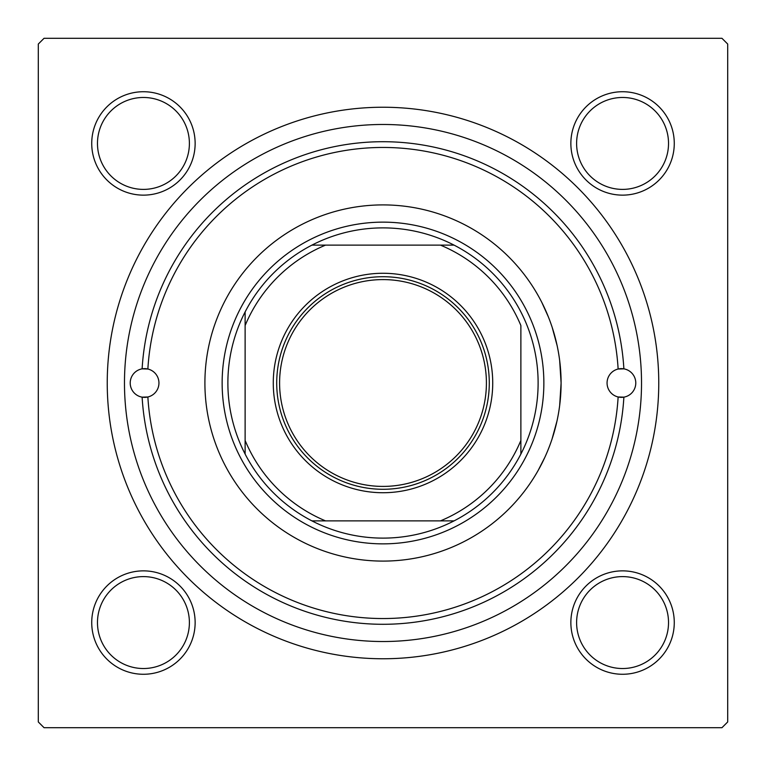 <?xml version="1.0" encoding="UTF-8"?>
<svg xmlns="http://www.w3.org/2000/svg" width="766" height="766" viewBox="0 0 766 766"><rect width="100%" height="100%" fill="white"/><g stroke="black" fill="none" stroke-linecap="round" stroke-linejoin="round"><path stroke-width="1.15" d="M541.801 302.369L548.399 316.961M552.2 327.417L557.15 345.705M559.668 360.48L561.095 383L559.668 405.473M91.728 622.567A51.705 51.705 0 0 1 143.434 570.862A51.705 51.705 0 0 1 195.139 622.567A51.705 51.705 0 0 1 143.434 674.272A51.705 51.705 0 0 1 91.728 622.567M189.394 622.567A45.96 45.96 0 0 0 143.434 576.607A45.96 45.96 0 0 0 97.474 622.567A45.96 45.96 0 0 0 143.434 668.527A45.96 45.96 0 0 0 189.394 622.567M91.728 143.434A51.705 51.705 0 0 1 143.434 91.728A51.705 51.705 0 0 1 195.139 143.434A51.705 51.705 0 0 1 143.434 195.139A51.705 51.705 0 0 1 91.728 143.434M189.394 143.434A45.96 45.96 0 0 0 143.434 97.474A45.96 45.96 0 0 0 97.474 143.434A45.96 45.96 0 0 0 143.434 189.394A45.96 45.96 0 0 0 189.394 143.434M570.862 143.434A51.705 51.705 0 0 1 622.567 91.728A51.705 51.705 0 0 1 674.272 143.434A51.705 51.705 0 0 1 622.567 195.139A51.705 51.705 0 0 1 570.862 143.434M668.527 143.434A45.96 45.96 0 0 0 622.567 97.474A45.96 45.96 0 0 0 576.607 143.434A45.96 45.96 0 0 0 622.567 189.394A45.96 45.96 0 0 0 668.527 143.434M570.862 622.567A51.705 51.705 0 0 1 622.567 570.862A51.705 51.705 0 0 1 674.272 622.567A51.705 51.705 0 0 1 622.567 674.272A51.705 51.705 0 0 1 570.862 622.567M668.527 622.567A45.96 45.96 0 0 0 622.567 576.607A45.96 45.96 0 0 0 576.607 622.567A45.96 45.96 0 0 0 622.567 668.527A45.96 45.96 0 0 0 668.527 622.567M107.24 383A275.76 275.76 0 0 1 383 107.24A275.76 275.76 0 0 1 658.76 383A275.76 275.76 0 0 1 383 658.76A275.76 275.76 0 0 1 107.24 383M721.955 38.3L44.045 38.3L38.3 44.045L38.3 721.955L44.045 727.7L721.955 727.7L727.7 721.955L727.7 44.045L721.955 38.3M557.006 420.955L552.018 439.129M544.817 457.388L538.201 470.353M534.917 475.945L533.797 477.764M618.133 369.02A14.363 14.363 0 0 0 618.133 396.98L623.878 397.152A241.29 241.29 0 0 1 383 624.29A241.29 241.29 0 0 1 142.122 397.152L147.867 396.98A235.545 235.545 0 0 0 383 618.545A235.545 235.545 0 0 0 618.133 396.98A14.363 14.363 0 0 0 635.78 383A14.363 14.363 0 0 0 623.878 368.848L618.133 369.02A14.363 14.363 0 0 1 623.878 368.848A241.29 241.29 0 0 0 383 141.71A241.29 241.29 0 0 0 142.122 368.848A14.363 14.363 0 0 0 142.122 397.152A14.363 14.363 0 0 0 158.945 383A14.363 14.363 0 0 0 147.867 369.02L142.122 368.848A14.363 14.363 0 0 1 147.867 369.02A235.545 235.545 0 0 1 383 147.455A235.545 235.545 0 0 1 618.133 369.02M561.095 383A178.095 178.095 0 0 0 383 204.905A178.095 178.095 0 0 0 204.905 383A178.095 178.095 0 0 0 383 561.095A178.095 178.095 0 0 0 561.095 383M124.475 383A258.525 258.525 0 0 0 383 641.525A258.525 258.525 0 0 0 641.525 383A258.525 258.525 0 0 0 383 124.475A258.525 258.525 0 0 0 124.475 383M383 273.27A109.73 109.73 0 0 1 492.73 383A109.73 109.73 0 0 1 383 492.73A109.73 109.73 0 0 1 273.27 383A109.73 109.73 0 0 1 383 273.27M383 489.283A106.282 106.282 0 0 0 489.283 383A106.282 106.282 0 0 0 383 276.718A106.282 106.282 0 0 0 276.718 383A106.282 106.282 0 0 0 383 489.283M383 227.885A155.115 155.115 0 0 0 311.934 245.12L325.55 245.12L311.934 245.12A155.115 155.115 0 0 0 245.12 454.066L245.12 440.45L245.12 454.066A155.115 155.115 0 0 0 454.066 520.88L440.45 520.88L454.066 520.88A155.115 155.115 0 0 0 520.88 454.066L520.88 325.55A149.37 149.37 0 0 0 440.45 245.12L325.55 245.12A149.37 149.37 0 0 0 245.12 325.55L245.12 440.45A149.37 149.37 0 0 0 325.55 520.88L440.45 520.88A149.37 149.37 0 0 0 520.88 440.45L520.88 454.066A155.115 155.115 0 0 0 454.066 245.12L440.45 245.12L454.066 245.12A155.115 155.115 0 0 0 383 227.885M383 543.86A160.86 160.86 0 0 1 222.14 383A160.86 160.86 0 0 1 383 222.14A160.86 160.86 0 0 1 543.86 383A160.86 160.86 0 0 1 383 543.86M311.934 520.88L325.55 520.88L311.934 520.88M245.12 311.934L245.12 325.55L245.12 311.934M279.59 383A103.41 103.41 0 0 0 383 486.41A103.41 103.41 0 0 0 486.41 383A103.41 103.41 0 0 0 383 279.59A103.41 103.41 0 0 0 279.59 383"/></g></svg>
